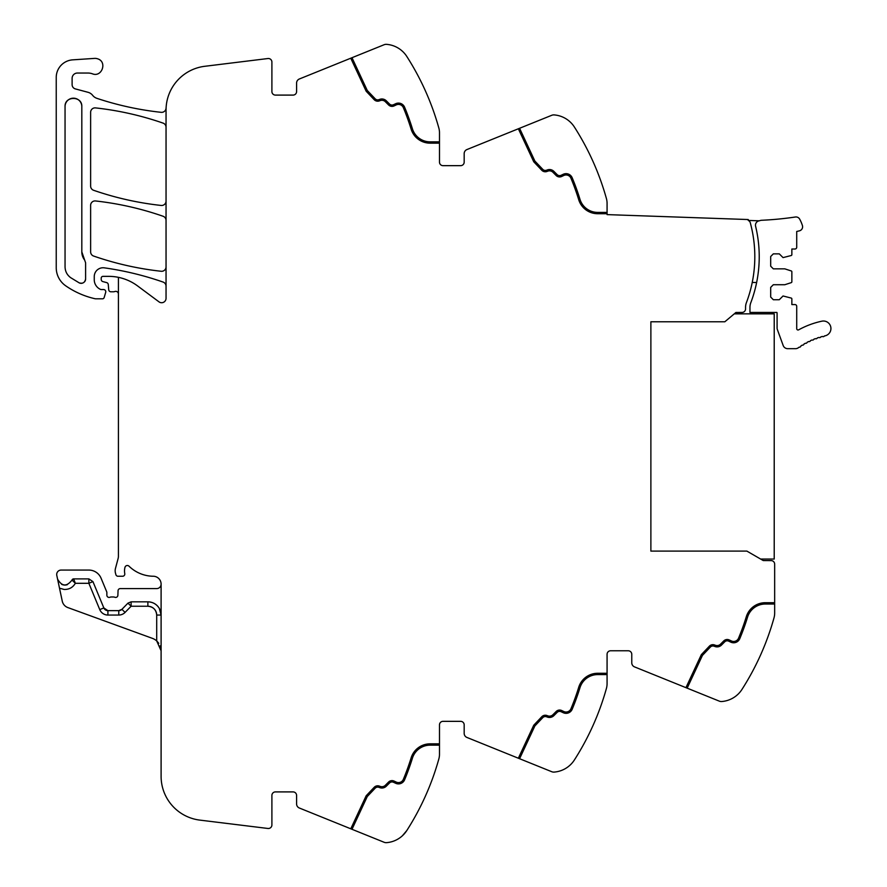 <?xml version="1.0" encoding="UTF-8"?>
<svg xmlns="http://www.w3.org/2000/svg" width="887" height="887" viewBox="0 0 887 887"><rect width="100%" height="100%" fill="white"/><g stroke="black" fill="none" stroke-linecap="round" stroke-linejoin="round"><path stroke-width="1.33" d="M759.327 220.819A4.413 4.413 0 0 0 755.591 226.229A129.657 129.657 0 0 1 750.823 302.644A13.227 13.227 0 0 0 749.958 307.334L749.958 312.435L776.868 312.435A1.319 1.319 0 0 1 777.09 313.166L777.09 328.057A4.18 4.18 0 0 0 777.345 329.487L783.166 345.486A4.856 4.856 0 0 0 787.723 348.68L795.506 348.68A4.856 4.856 0 0 0 798.367 347.748A70.128 70.128 0 0 1 799.22 347.139A1.319 1.319 0 0 0 800.839 346.03A70.128 70.128 0 0 1 802.269 345.098A1.319 1.319 0 0 0 803.944 344.078A70.128 70.128 0 0 1 805.429 343.225A1.319 1.319 0 0 0 807.148 342.293A70.128 70.128 0 0 1 808.678 341.517A1.319 1.319 0 0 0 810.452 340.675A70.128 70.128 0 0 1 812.015 339.976A1.319 1.319 0 0 0 813.822 339.233A70.128 70.128 0 0 1 815.419 338.623A1.319 1.319 0 0 0 817.271 337.969A70.128 70.128 0 0 1 818.901 337.448A1.319 1.319 0 0 0 820.785 336.894A70.128 70.128 0 0 1 822.437 336.45A1.319 1.319 0 0 0 824.345 335.996A70.117 70.117 0 0 1 824.999 335.851A7.495 7.495 0 0 0 830.764 326.948A7.495 7.495 0 0 0 821.861 321.183A85.119 85.119 0 0 0 798.666 329.831A1.319 1.319 0 0 1 796.714 328.667L796.714 306.337A1.763 1.763 0 0 0 794.952 304.574L791.858 304.574L791.858 298.908A0.887 0.887 0 0 0 791.248 298.076L783.044 295.981L779.285 299.728L773.331 299.728L770.692 297.078L770.692 287.377L773.331 284.727L784.807 284.727L791.248 282.643A0.887 0.887 0 0 0 791.858 281.8L791.858 271.788A0.887 0.887 0 0 0 791.248 270.945L784.807 268.85L773.331 268.85L770.692 266.211L770.692 256.509L773.331 253.859L779.285 253.859L783.044 257.607L791.248 255.511A0.887 0.887 0 0 0 791.858 254.68L791.858 249.014L794.952 249.014A1.763 1.763 0 0 0 796.714 247.24L796.714 231.474L799.375 230.853A4.18 4.18 0 0 0 802.413 225.52A35.048 35.048 0 0 0 799.653 219.111A4.18 4.18 0 0 0 795.384 217.005A335.408 335.408 0 0 1 761.8 220.264A7.506 7.506 0 0 0 759.327 220.819L748.229 220.431A3.526 3.526 0 0 1 750.291 222.77A129.657 129.657 0 0 1 746.41 302.644A13.227 13.227 0 0 0 745.557 307.334L745.557 308.909A3.526 3.526 0 0 1 742.053 312.435L735.922 312.468L724.823 321.781L650.881 321.781L650.881 551.104L746.876 551.104L763.252 560.562L771.136 560.606A3.526 3.526 0 0 1 774.661 564.132L774.661 604.036L765.281 604.036A18.527 18.527 0 0 0 747.575 617.097A239.035 239.035 0 0 1 739.758 638.707A239.035 239.035 0 0 0 747.575 617.097M774.661 613.128L774.661 604.036L774.661 613.128A17.64 17.64 0 0 1 774.007 617.873A264.614 264.614 0 0 1 741.976 689.41L741.964 689.432A26.466 26.466 0 0 1 721.719 701.528A5.289 5.289 0 0 1 719.335 701.151L634.527 666.891A4.413 4.413 0 0 1 631.766 662.8L631.766 654.307A3.526 3.526 0 0 0 628.24 650.781L610.6 650.781A3.526 3.526 0 0 0 607.074 654.307A3.526 3.526 0 0 1 610.6 650.781M737.718 694.521L736.41 695.652M439.486 745.158L430.106 745.158A18.527 18.527 0 0 0 412.4 758.23A239.035 239.035 0 0 1 404.583 779.839A6.619 6.619 0 0 1 395.68 783.288L393.506 782.279A3.526 3.526 0 0 0 389.526 782.977L386.277 786.215A6.176 6.176 0 0 1 379.802 787.656L378.915 787.334A3.526 3.526 0 0 0 375.157 788.221L367.273 796.526L351.995 829.29L384.149 842.284A5.289 5.289 0 0 0 386.544 842.65A26.466 26.466 0 0 0 406.8 830.542A264.614 264.614 0 0 0 438.832 758.995A17.64 17.64 0 0 0 439.486 754.249L439.486 724.867A3.526 3.526 0 0 1 443.012 721.342L460.652 721.342A3.526 3.526 0 0 1 464.178 724.867L464.178 733.361A4.413 4.413 0 0 0 466.939 737.452L551.747 771.712A5.289 5.289 0 0 0 554.131 772.089A26.466 26.466 0 0 0 574.388 759.971A264.614 264.614 0 0 0 606.42 688.434A17.64 17.64 0 0 0 607.074 683.689L607.074 654.307M574.388 759.971L575.929 757.531M570.119 765.082L568.822 766.213M402.354 835.82L406.8 830.542C397.842 840.455 397.842 840.455 406.8 830.542L406.845 830.465M400.913 837.04L399.671 837.96M351.995 829.29L299.351 808.013A4.413 4.413 0 0 1 296.591 803.932L296.591 795.439A3.526 3.526 0 0 0 293.065 791.903L275.425 791.903A3.526 3.526 0 0 0 271.899 795.439L271.899 824.965A3.526 3.526 0 0 1 267.941 828.469L199.83 820.109A44.106 44.106 0 0 1 161.101 776.336L161.101 583.746A7.939 7.939 0 0 0 153.695 576.251A35.28 35.28 0 0 1 129.014 566.183A2.428 2.428 0 0 0 124.989 567.281A14.181 14.181 0 0 0 124.679 573.08L124.768 573.701A2.206 2.206 0 0 1 122.594 576.251L118.004 576.251A2.206 2.206 0 0 1 115.875 574.61L115.454 573.024A8.881 8.881 0 0 1 115.454 568.467L118.115 558.522A8.837 8.837 0 0 0 118.414 556.249L118.414 277.343A48.508 48.508 0 0 0 108.646 276.356L102.981 276.356A1.763 1.763 0 0 0 101.218 278.119L101.218 279.46A2.206 2.206 0 0 0 102.848 281.589L106.64 282.598A2.206 2.206 0 0 1 108.269 284.539L108.724 289.772A2.206 2.206 0 0 0 110.919 291.79L113.314 291.79A4.413 4.413 0 0 0 114.855 291.513A2.65 2.65 0 0 1 118.414 293.996M151.777 607.151A8.826 8.826 0 0 0 147.874 606.242C153.229 606.763 156.167 609.702 156.7 615.057L156.7 640.924A13.227 13.227 0 0 0 152.398 638.352L67.867 607.584A8.826 8.826 0 0 1 62.256 601.131L56.79 575.397A4.413 4.413 0 0 1 61.103 570.075L88.866 570.075A13.227 13.227 0 0 1 101.085 578.246L106.695 591.762A2.206 2.206 0 0 1 106.861 592.605L106.861 595.21A2.206 2.206 0 0 0 109.855 597.273A4.413 4.413 0 0 1 111.44 596.973L113.303 596.973A4.413 4.413 0 0 1 114.889 597.273A2.206 2.206 0 0 0 117.882 595.299L118.06 590.72A2.206 2.206 0 0 1 120.266 588.591L156.7 588.591A4.413 4.413 0 0 0 161.101 584.211M293.065 95.097A3.526 3.526 0 0 0 296.591 91.561A3.526 3.526 0 0 1 293.065 95.097L275.425 95.097A3.526 3.526 0 0 1 271.899 91.561L271.899 62.035A3.526 3.526 0 0 0 267.941 58.531L204.775 66.292A44.106 44.106 0 0 0 166.046 110.066L166.046 298.32A4.413 4.413 0 0 1 159.006 301.857L137.596 285.936A48.508 48.508 0 0 0 118.414 277.343M166.046 286.224A4.413 4.413 0 0 0 163.086 282.066A308.72 308.72 0 0 0 104.289 267.841A8.826 8.826 0 0 0 94.255 276.578L94.255 279.738A10.589 10.589 0 0 0 100.408 289.35A2.206 2.206 0 0 0 101.329 289.55L103.568 289.55A2.206 2.206 0 0 1 105.686 292.388L104.156 297.555A1.763 1.763 0 0 1 102.46 298.819L95.918 298.819A4.413 4.413 0 0 1 94.942 298.708A83.81 83.81 0 0 1 65.705 285.814A22.053 22.053 0 0 1 56.236 267.708L56.236 77.446A17.64 17.64 0 0 1 72.701 59.85L94.521 58.398A7.939 7.939 0 0 1 97.703 58.841C107.515 61.802 101.872 77.69 92.392 73.798A13.227 13.227 0 0 0 87.968 73.044L77.402 73.044A5.289 5.289 0 0 0 72.113 78.333L72.113 84.653A4.413 4.413 0 0 0 75.384 88.911L88.013 92.292A8.815 8.815 0 0 1 92.636 95.33A9.258 9.258 0 0 0 96.971 98.368A308.72 308.72 0 0 0 161.168 112.327A4.413 4.413 0 0 0 166.024 108.425A44.106 44.106 0 0 0 166.157 106.939M296.591 91.561L296.591 83.068A4.413 4.413 0 0 1 299.351 78.987L384.149 44.716A5.289 5.289 0 0 1 386.544 44.35A26.466 26.466 0 0 1 406.8 56.458L408.098 58.509M402.532 51.357L401.268 50.249M350.764 58.209L366.165 91.228L374.192 99.688A4.856 4.856 0 0 0 379.37 100.907L380.257 100.586A4.856 4.856 0 0 1 385.346 101.717L388.584 104.954A4.856 4.856 0 0 0 394.072 105.93L396.245 104.91A5.289 5.289 0 0 1 403.363 107.671A237.716 237.716 0 0 1 411.136 129.158A19.847 19.847 0 0 0 430.106 143.162L439.486 143.162L439.486 132.751A17.64 17.64 0 0 0 438.832 128.005A264.614 264.614 0 0 0 406.8 56.458M439.486 143.162L439.486 162.133A3.526 3.526 0 0 0 443.012 165.658L460.652 165.658A3.526 3.526 0 0 0 464.178 162.133L464.178 153.639A4.413 4.413 0 0 1 466.939 149.548L551.747 115.288A5.289 5.289 0 0 1 554.131 114.911A26.466 26.466 0 0 1 574.388 127.029A264.614 264.614 0 0 1 606.42 198.566A17.64 17.64 0 0 1 607.074 203.311L607.074 214.61L748.251 219.544L748.229 220.431M570.108 121.907L568.844 120.798M166.046 201.072A4.413 4.413 0 0 1 161.157 205.451A308.72 308.72 0 0 1 93.601 190.284A4.413 4.413 0 0 1 90.629 186.115L90.629 112.294A4.413 4.413 0 0 1 95.519 107.904A308.72 308.72 0 0 1 163.086 123.116A4.413 4.413 0 0 1 166.046 127.284M166.046 220.431A4.413 4.413 0 0 0 163.086 216.262A308.72 308.72 0 0 0 95.53 200.961A4.413 4.413 0 0 0 90.629 205.352L90.629 251.875A4.413 4.413 0 0 0 93.601 256.044A308.72 308.72 0 0 0 161.157 271.267A4.413 4.413 0 0 0 166.046 266.876M687.17 688.157L702.449 655.393L710.332 647.089A3.526 3.526 0 0 1 714.09 646.202L714.977 646.523A6.176 6.176 0 0 0 721.464 645.093L724.701 641.855A3.526 3.526 0 0 1 728.682 641.146L730.855 642.166A6.619 6.619 0 0 0 739.758 638.707M685.939 687.658L701.34 654.639L709.367 646.179A4.856 4.856 0 0 1 714.545 644.96L715.432 645.281A4.856 4.856 0 0 0 720.521 644.162L723.77 640.913A4.856 4.856 0 0 1 729.247 639.948L731.42 640.957A5.289 5.289 0 0 0 738.538 638.208A237.716 237.716 0 0 0 746.311 616.709A19.847 19.847 0 0 1 765.281 602.705L774.661 602.705M607.074 674.597L597.694 674.597A18.527 18.527 0 0 0 579.987 687.658A239.035 239.035 0 0 1 572.17 709.278A239.035 239.035 0 0 0 579.987 687.658M519.582 758.718L534.861 725.965L542.744 717.661A3.526 3.526 0 0 1 546.503 716.774L547.39 717.095A6.176 6.176 0 0 0 553.865 715.654L557.114 712.416A3.526 3.526 0 0 1 561.094 711.707L563.267 712.727A6.619 6.619 0 0 0 572.17 709.278M518.352 758.23L533.752 725.211L541.78 716.74A4.856 4.856 0 0 1 546.957 715.521L547.844 715.853A4.856 4.856 0 0 0 552.934 714.722L556.171 711.474A4.856 4.856 0 0 1 561.659 710.509L563.833 711.529A5.289 5.289 0 0 0 570.951 708.768A237.716 237.716 0 0 0 578.723 687.27A19.847 19.847 0 0 1 597.694 673.277L607.074 673.277M404.583 779.839A239.035 239.035 0 0 0 412.4 758.23M350.786 828.802L366.165 795.772L374.192 787.312A4.856 4.856 0 0 1 379.37 786.093L380.257 786.414A4.856 4.856 0 0 0 385.346 785.283L388.584 782.046A4.856 4.856 0 0 1 394.072 781.07L396.245 782.09A5.289 5.289 0 0 0 403.363 779.329A237.716 237.716 0 0 0 411.136 757.842A19.847 19.847 0 0 1 430.106 743.838L439.486 743.838M72.058 580.131L71.991 580.065C66.725 586.872 61.924 586.562 57.588 579.133M92.935 581.617L88.866 583.302L75.351 583.302L73.654 578.889A1.763 1.763 0 0 0 71.991 580.065L73.654 578.889L88.866 578.889L92.935 581.617L103.834 607.928A4.413 4.413 0 0 0 107.915 610.644L103.834 607.928A4.413 4.413 0 0 0 107.915 610.644L118.769 610.644A4.413 4.413 0 0 0 121.918 609.325L118.769 610.644A4.413 4.413 0 0 0 121.918 609.325L127.961 603.149L131.121 601.829L147.874 601.829L147.874 606.242L131.121 606.242L131.121 601.829M159.338 608.46C156.7 604.202 152.874 601.996 147.874 601.829A13.227 13.227 0 0 1 161.101 615.057L159.338 608.46M156.7 640.924L161.101 650.781L160.17 645.88M156.744 640.957L158.795 643.308M61.569 584.278A7.495 7.495 0 0 0 67.368 584.655A7.495 7.495 0 0 1 64.429 585.054M81.815 106.562A8.382 8.382 0 0 0 73.433 98.18A8.382 8.382 0 0 0 65.05 106.562C64.54 95.752 82.325 95.752 81.815 106.562L81.815 251.875A13.227 13.227 0 0 0 84.653 260.068L81.815 251.875M84.653 260.068L85.607 262.807L85.607 278.928C84.908 282.62 82.757 283.929 79.154 282.842L70.65 277.653C67.035 274.948 65.172 271.355 65.05 266.843L65.05 106.562M404.583 107.161A239.035 239.035 0 0 1 412.4 128.77A239.035 239.035 0 0 0 404.583 107.161A6.619 6.619 0 0 0 395.68 103.712L393.506 104.721A3.526 3.526 0 0 1 389.526 104.023L386.277 100.785A6.176 6.176 0 0 0 379.802 99.344L378.915 99.666A3.526 3.526 0 0 1 375.157 98.779L367.273 90.474L351.995 57.71M375.157 98.779A3.526 3.526 0 0 0 378.915 99.666M389.526 104.023A3.526 3.526 0 0 0 393.506 104.721M412.4 128.77A18.527 18.527 0 0 0 430.106 141.842L439.486 141.842M607.074 213.723L597.694 213.723A19.847 19.847 0 0 1 578.723 199.73A237.716 237.716 0 0 0 570.951 178.232A5.289 5.289 0 0 0 563.833 175.471L561.659 176.491A4.856 4.856 0 0 1 556.171 175.526L552.934 172.278A4.856 4.856 0 0 0 547.844 171.147L546.957 171.479A4.856 4.856 0 0 1 541.78 170.26L533.752 161.789L518.352 128.77M572.17 177.722A239.035 239.035 0 0 1 579.987 199.342A239.035 239.035 0 0 0 572.17 177.722A6.619 6.619 0 0 0 563.267 174.273L561.094 175.293A3.526 3.526 0 0 1 557.114 174.584L553.865 171.346A6.176 6.176 0 0 0 547.39 169.905L546.503 170.226A3.526 3.526 0 0 1 542.744 169.339L534.861 161.035L519.582 128.282M542.744 169.339A3.526 3.526 0 0 0 546.503 170.226M557.114 174.584A3.526 3.526 0 0 0 561.094 175.293M579.987 199.342A18.527 18.527 0 0 0 597.694 212.403L607.074 212.403M156.7 615.057L161.101 615.057A13.227 13.227 0 0 0 153.506 603.082A13.227 13.227 0 0 1 161.101 615.057A13.227 13.227 0 0 0 147.874 601.829M59.507 588.181L64.141 589.456C69.064 589.578 72.801 587.527 75.351 583.302L71.991 580.065M79.154 282.842A4.413 4.413 0 0 0 82.214 283.219M84.531 281.822A4.413 4.413 0 0 0 85.607 278.928M752.231 282.498L756.633 282.498M734.281 313.843L774.218 313.843L774.218 559.043L760.625 559.043M118.769 610.644A4.413 4.413 0 0 0 121.918 609.325A4.413 4.413 0 0 1 118.769 610.644L118.769 615.057A8.826 8.826 0 0 0 125.067 612.407L131.121 606.242L127.961 603.149M156.7 615.046A8.826 8.826 0 0 0 152.287 607.418M88.866 578.889L88.866 583.302L99.765 609.613L103.834 607.928L99.765 609.613A8.826 8.826 0 0 0 107.915 615.057L107.915 610.644M118.769 615.057L107.915 615.057M125.067 612.407L121.918 609.325"/></g></svg>
